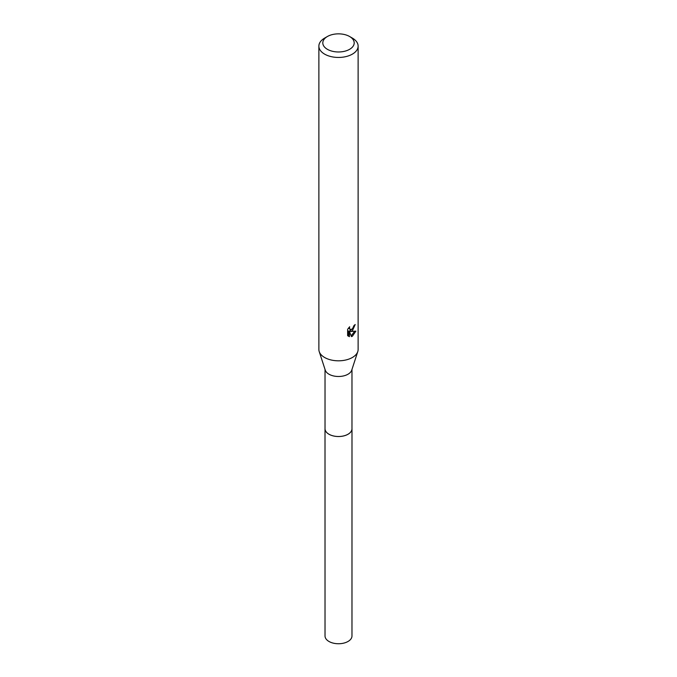 <?xml version="1.0" encoding="UTF-8"?>
<svg xmlns="http://www.w3.org/2000/svg" width="677" height="677" viewBox="0 0 677 677"><rect width="100%" height="100%" fill="white"/><g stroke="black" fill="none" stroke-linecap="round" stroke-linejoin="round"><path stroke-width="1.02" d="M351.972 369.43L351.972 428.727A13.472 7.777 180 0 1 348.029 434.228A13.472 7.777 180 0 1 333.346 435.92A13.472 7.777 180 0 1 325.028 428.727L325.028 369.43M351.972 428.499A13.481 7.785 180 0 1 348.029 434.245A13.481 7.785 180 0 1 333.152 435.886A13.481 7.785 180 0 1 325.028 428.499M349.603 36.507L352.378 38.107A19.625 11.331 180 0 1 358.125 46.121L358.125 349.484A19.625 11.331 180 0 1 357.786 351.575L351.744 370.141A13.472 7.777 180 0 1 348.029 374.212A13.472 7.777 180 0 1 334.523 376.141A13.472 7.777 180 0 1 325.256 370.141L319.214 351.575A19.625 11.331 180 0 1 318.875 349.484L318.875 46.121A19.625 11.331 180 0 1 324.622 38.107L327.397 36.507A15.698 9.063 180 0 1 349.603 36.507A15.698 9.063 180 0 1 349.603 49.319A15.698 9.063 180 0 1 327.397 49.319A15.698 9.063 180 0 1 327.397 36.507L324.622 38.107M357.786 351.575A19.625 11.331 180 0 1 352.378 357.49A19.625 11.331 180 0 1 332.703 360.308A19.625 11.331 180 0 1 319.214 351.575M352.378 330.791L350.5 331.493L355.874 331.155L352.378 336.241L351.456 336.621L349.417 331.552L349.417 336.672L347.631 335.614L347.623 329.301L349.687 326.746L349.408 327.998L350.17 329.496L352.378 329.09L354.003 325.51A19.625 11.331 0 0 0 355.197 324.52L352.378 330.791M358.125 46.121A19.625 11.331 180 0 1 352.378 54.126A19.625 11.331 180 0 1 330.994 56.589A19.625 11.331 180 0 1 318.875 46.121M353.208 328.125L349.56 330.951L350.5 331.493M353.944 326.179L354.105 325.434M350.17 329.496L348.537 328.007M348.02 335.978L348.477 336.122L348.477 331.002L349.417 331.552M351.151 335.851L354.646 331.392M348.477 336.13L349.417 336.672M351.972 428.397A13.489 7.785 180 0 1 351.989 428.736L351.972 635.965A13.472 7.777 180 0 1 343.654 643.15A13.472 7.777 180 0 1 328.971 641.466A13.472 7.777 180 0 1 325.028 635.965L325.011 428.736A13.489 7.785 180 0 1 325.028 428.397M351.989 428.736A13.489 7.785 180 0 1 343.662 435.937A13.489 7.785 180 0 1 328.963 434.245A13.489 7.785 180 0 1 325.011 428.736"/></g></svg>
